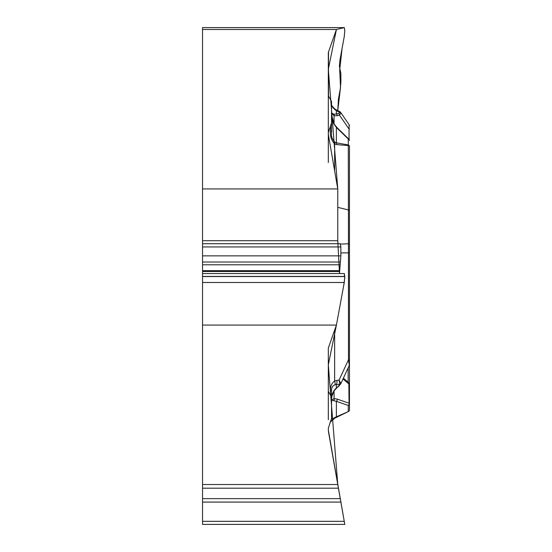 <?xml version="1.0" encoding="UTF-8"?>
<svg xmlns="http://www.w3.org/2000/svg" width="552" height="552" viewBox="0 0 552 552"><rect width="100%" height="100%" fill="white"/><g stroke="black" fill="none" stroke-linecap="round" stroke-linejoin="round"><path stroke-width="0.83" d="M344.296 27.6L344.8 30.601L344.262 36.556L339.97 59.871L339.39 66.233L340.867 73.492L340.867 82.414L340.26 89.072L338.417 99.084L337.769 110.635L340.529 87.361L339.694 69.883L342.137 48.079L344.179 37.012L344.8 30.774L344.262 27.607L202.543 27.6L202.543 29.484L336.423 29.484L328.495 51.964L328.495 96.924M202.543 29.484L202.543 243.715L340.26 243.715L202.543 243.708L202.543 276.545L344.8 276.545L344.262 282.5L336.423 325.073L328.495 347.56A11.468 5.734 0 0 0 328.316 348.553L328.316 419.706M328.495 51.964A11.468 5.734 180 0 0 328.316 52.957L328.316 95.744L331.545 101.589L331.545 122.903L328.316 132.639L328.316 134.315L337.769 188.929L202.543 188.929M202.543 27.607L344.262 27.607L336.423 29.484M202.543 276.545L202.543 498.642L340.26 498.642L344.8 524.4L344.262 521.329L202.543 521.329L202.543 524.4L344.8 524.4M328.316 391.34L331.545 397.185L331.545 418.492L328.316 428.235L328.495 431.906L337.769 484.518L202.543 484.518M202.543 325.073L336.423 325.073M337.769 188.929L337.769 240.72L339.501 273.544L344.207 273.544M202.543 246.937L340.867 246.937L340.294 243.708M340.867 246.937L340.867 255.859L339.501 273.544M344.296 273.544L344.8 276.545M202.543 498.642L202.543 521.329M337.769 484.518L340.349 499.132M331.545 418.492C330.931 419.658 332.104 419.299 335.071 417.402L348.457 411.509L334.636 418.257L330.013 422.39M335.071 417.402L334.636 418.257L330.482 421.7L331.345 420.5M340.598 244.087L348.457 243.784L348.284 139.014L336.375 127.408L333.905 123.979L332.014 118.921L331.545 114.312L331.545 122.903L331.545 112.932L333.905 114.285L336.375 113.94L336.375 110.655L335.036 109.758C332.683 107.543 331.517 105.853 331.545 104.694M331.545 122.903L331.545 132.611C330.931 135.992 332.104 139.249 335.071 142.388L336.375 142.83L336.851 144.617L334.636 143.948C331.248 140.022 329.868 135.709 330.482 131.01A5.375 2.691 0 0 1 331.545 132.611M331.545 398.82L331.545 390.581C331.517 387.518 332.683 385.6 335.036 384.806L339.859 384.123L339.059 380.093L340.86 383.336L339.266 385.703A1.794 0.925 -131.5 0 1 338.693 385.82L333.905 390.83L332.214 394.314L331.545 398.82M331.545 397.185L331.545 400.2L336.375 401.338A1.794 1.401 -71 0 0 337.134 399.075L349.043 403.174A1.794 1.242 0 0 1 349.395 403.636M349.457 344.807L349.457 404.995M349.457 401.131L349.457 146.39A1.794 1.552 180 0 0 348.284 144.934L336.375 142.83L336.375 127.408A1.794 1.014 -45.7 0 1 337.017 127.581L334.188 124.138L331.559 115.037M342.999 378.996L349.043 384.095A1.794 1.242 0 0 1 349.457 384.896L349.457 384.965M349.457 384.896L349.457 403.974A1.794 1.552 180 0 1 348.284 405.437A1.794 1.401 -71 0 0 349.043 403.174L348.836 382.757M348.457 411.509L336.851 417.174L336.375 416.753L336.375 401.338L348.284 405.437L348.284 411.357A1.794 1.552 180 0 0 349.457 409.901A1.794 1.794 0 0 1 348.457 411.509A1.794 1.794 0 0 0 349.457 409.901L349.457 403.974M349.457 177.102L349.457 150.938M330.517 395.322L330.517 390.692C330.31 386.448 331.683 383.219 334.636 381.011A5.375 2.201 66.8 0 1 335.036 384.806M330.517 390.692L331.545 390.581M349.457 347.029L349.457 364.658L349.457 359.718L348.471 359.773L348.457 243.784A1.794 0.442 180 0 1 349.457 244.184M337.769 207.352L348.457 209.96A1.794 0.897 180 0 1 349.457 210.767L349.457 252.844L340.867 252.906M349.457 165.966L349.457 146.39A1.794 0.897 0 0 0 348.457 145.59L336.851 144.617M331.545 400.2L334.057 398.578L337.134 399.075M334.636 330.144L334.636 381.011L336.955 380.376A5.375 2.381 82.5 0 1 336.375 384.578L336.375 387.863A1.794 0.925 -131.5 0 0 336.948 387.752L339.266 385.703M340.681 383.999L349.292 365.41L348.471 359.773L339.059 380.093L336.955 380.376M340.86 383.336A1.794 1.546 -177.9 0 1 339.859 384.123L338.693 385.82M336.948 387.752L334.105 390.781A1.794 0.428 -142.4 0 1 333.905 390.83M333.905 400.517A1.794 1.552 -94.1 0 0 334.057 398.578L334.057 390.844M334.636 171.134L334.636 143.948L335.071 142.388M328.316 95.744L328.316 132.639M328.316 134.315L328.316 162.516M340.612 112.36L340.86 113.195L339.452 115.126L337.134 115.713L334.057 115.741L331.545 112.932M331.538 104.563C331.297 105.115 332.49 106.66 335.105 109.186A5.375 0.573 122.5 0 1 335.036 109.758M335.105 109.186L336.934 110.214A5.375 0.642 116.5 0 0 336.375 110.655L339.859 112.387L339.797 111.649M349.457 128.713A1.794 0.497 180 0 1 349.043 129.03L349.161 124.766M340.86 113.195A1.794 1.559 -177.9 0 0 339.859 112.387L338.693 113.353A1.794 1.345 -104.2 0 1 339.452 115.126L349.043 129.03L349.043 139.318M337.134 115.713A1.794 1.345 -104.2 0 0 336.375 113.94L338.693 113.353M334.057 123.938L334.057 115.741A1.794 1.408 -73.2 0 0 333.905 114.285M202.543 502.078L340.867 502.078M344.262 27.607L336.423 29.484L328.316 69.248L337.769 188.929L337.769 240.72L202.543 240.72M337.769 240.913L338.045 243.708M344.241 273.544L344.772 277.822L343.786 285.08L336.423 325.073L328.316 364.844L337.769 484.518L344.531 522.875L328.316 429.973M348.133 367.922L348.133 382.177M330.482 131.01L330.482 126.104M335.699 388.587L334.057 390.492M348.284 139.014A1.794 1.552 0 0 1 349.457 140.47A1.794 1.794 0 0 0 348.526 138.897M202.543 488.182L338.417 488.182M202.543 271.494L339.39 271.494M202.543 270.687L339.39 270.687M202.543 264.801L339.887 264.801M202.543 262.021L340.349 262.021M202.543 255.859L340.867 255.859M202.543 282.5L344.262 282.5M202.543 276.428L344.8 276.428M202.543 273.544L344.262 273.544L202.543 273.544M343.378 378.175L349.202 383.053M348.816 382.722L349.457 384.102M349.292 365.389L349.457 364.644M334.105 390.781L331.704 396.681M349.147 124.731L340.646 112.415M339.687 111.587L336.934 110.214M349.161 124.786L349.457 125.766M339.949 111.739L340.432 112.139M348.919 139.187L337.017 127.581"/></g></svg>

